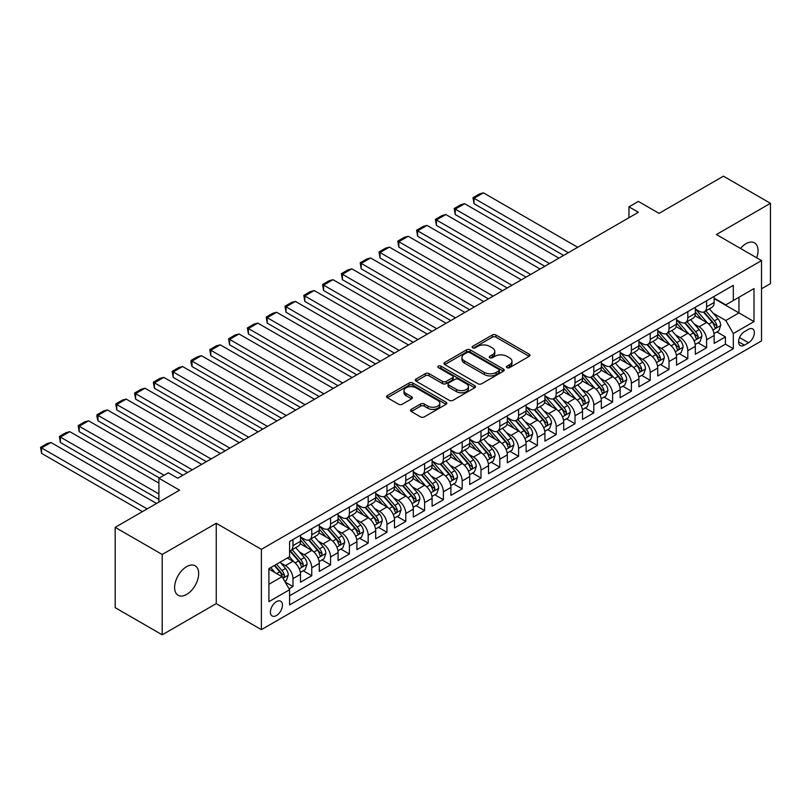 <?xml version="1.0" encoding="UTF-8"?>
<svg xmlns="http://www.w3.org/2000/svg" width="811" height="811" viewBox="0 0 811 811"><rect width="100%" height="100%" fill="white"/><g stroke="black" fill="none" stroke-linecap="round" stroke-linejoin="round"><path stroke-width="1.22" d="M506.987 367.647A1.825 1.054 0 0 0 509.572 367.647L529.188 356.323A2.605 1.51 0 0 0 529.948 355.259A2.605 1.51 0 0 0 529.188 354.194L495.967 335.014A2.605 1.51 0 0 0 492.277 335.014L472.661 346.338A1.825 1.054 0 0 0 472.124 347.078A1.825 1.054 0 0 0 472.661 347.828A1.825 1.054 0 0 0 475.246 347.828L477.78 346.358A8.353 4.825 0 0 1 489.601 346.358L492.368 347.96A8.353 4.825 0 0 1 494.811 351.366A8.353 4.825 0 0 1 492.368 354.782L489.824 356.242A1.825 1.054 0 0 0 489.297 356.992A1.825 1.054 0 0 0 489.824 357.732A1.825 1.054 0 0 0 492.409 357.732L494.953 356.272A8.353 4.825 0 0 1 506.763 356.272L509.531 357.874A8.353 4.825 0 0 1 511.974 361.28A8.353 4.825 0 0 1 509.531 364.686L506.987 366.156A1.825 1.054 0 0 0 506.459 366.896A1.825 1.054 0 0 0 506.987 367.647L506.987 366.156M186.642 594.433A17.021 9.823 120 0 0 197.762 579.439A17.021 9.823 120 0 0 195.147 565.804A17.021 9.823 120 0 0 186.642 566.646A17.021 9.823 120 0 0 175.521 581.639A17.021 9.823 120 0 0 178.136 595.284A17.021 9.823 120 0 0 186.642 594.433M756.704 257.797A17.021 9.823 120 0 0 754.514 242.854A17.021 9.823 120 0 0 746.008 243.706A17.021 9.823 120 0 0 740.484 248.44M276.419 615.549A8.505 4.917 120 0 0 281.985 608.057A8.505 4.917 120 0 0 280.677 601.235A8.505 4.917 120 0 0 276.419 601.661A8.505 4.917 120 0 0 270.864 609.152A8.505 4.917 120 0 0 272.172 615.975A8.505 4.917 120 0 0 276.419 615.549M411.248 409.383A2.605 1.51 0 0 0 410.488 410.457A2.605 1.51 0 0 0 411.248 411.522L420.574 416.905A2.605 1.51 0 0 0 424.265 416.905L446.04 404.324A2.605 1.51 0 0 0 446.81 403.26A2.605 1.51 0 0 0 446.04 402.195L412.819 383.015A2.605 1.51 0 0 0 409.129 383.015L387.354 395.586A2.605 1.51 0 0 0 386.583 396.65A2.605 1.51 0 0 0 387.354 397.725L398.606 404.223A2.605 1.51 0 0 0 402.297 404.223L411.623 398.84A2.605 1.51 0 0 0 412.383 397.775A2.605 1.51 0 0 0 411.623 396.711L406.037 393.487A6.985 4.035 0 0 1 403.99 390.638A6.985 4.035 0 0 1 408.308 386.908A6.985 4.035 0 0 1 415.911 387.78L437.778 400.411A6.985 4.035 0 0 1 439.826 403.26A6.985 4.035 0 0 1 435.517 406.98A6.985 4.035 0 0 1 427.904 406.108L424.265 404.01A2.605 1.51 0 0 0 420.574 404.01L411.248 409.383L411.248 411.522M761.519 288.807L770.45 283.647L770.45 203.318L723.442 176.18L659.049 213.364L638.369 201.422L628.961 206.846L638.369 212.279L177.71 478.226L168.313 472.803L158.905 478.226L158.905 502.11M162.2 554.491L162.2 634.82L216.253 603.607L216.253 523.277L162.2 554.491L115.192 527.353L179.596 490.168L158.905 478.226M216.253 523.277L261.385 549.331L761.519 260.584L761.519 340.914L261.385 629.66L261.385 549.331M770.45 203.318L716.397 234.531L761.519 260.584M477.973 383.765A2.605 1.51 0 0 0 481.663 383.765L503.438 371.185A2.605 1.51 0 0 0 504.199 370.12A2.605 1.51 0 0 0 503.438 369.056L470.218 349.876A2.605 1.51 0 0 0 466.528 349.876L444.752 362.456A2.605 1.51 0 0 0 443.982 363.521A2.605 1.51 0 0 0 444.752 364.585L477.973 383.765M439.116 368.042A1.825 1.054 0 0 1 440.961 368.295L440.961 366.126L474.739 385.63A2.605 1.51 0 0 1 475.499 386.695A2.605 1.51 0 0 1 474.739 387.759L452.964 400.33A2.605 1.51 0 0 1 449.274 400.33L416.053 381.15L416.053 379.021A2.605 1.51 0 0 0 415.283 380.085A2.605 1.51 0 0 0 416.053 381.15M416.053 379.021L425.37 373.638A2.605 1.51 0 0 1 429.06 373.638L442.532 381.413A2.605 1.51 0 0 0 446.222 381.413L452.406 377.845A2.605 1.51 0 0 0 453.177 376.78A2.605 1.51 0 0 0 452.406 375.716L438.386 367.616A1.825 1.054 0 0 1 437.849 366.876A1.825 1.054 0 0 1 438.974 365.903A1.825 1.054 0 0 1 440.961 366.126M162.2 634.82L115.192 607.682L115.192 527.353M289.071 588.816L292.974 586.566L285.168 582.065M280.728 562.895L285.452 565.612A10.634 6.143 60 0 1 292.974 578.638L300.486 574.3L300.486 582.227L311.769 575.709L303.213 570.772M299.533 552.038L304.247 554.765A10.634 6.143 60 0 1 311.769 567.791L319.291 563.442L319.291 571.37L330.574 564.861L322.018 559.914M318.328 541.18L323.052 543.907A10.634 6.143 60 0 1 330.574 556.934L338.096 552.585L338.096 560.513L349.379 554.004L340.823 549.057M337.133 530.323L341.857 533.05A10.634 6.143 60 0 1 349.379 546.077L356.901 541.738L356.901 549.655L368.174 543.147L359.618 538.21M355.938 519.466L360.662 522.193A10.634 6.143 60 0 1 368.174 535.219L375.696 530.881L375.696 538.808L386.979 532.29L378.423 527.353M374.743 508.619L379.457 511.335A10.634 6.143 60 0 1 386.979 524.362L394.501 520.023L394.501 527.951L405.784 521.432L397.228 516.495M393.538 497.761L398.262 500.488A10.634 6.143 60 0 1 405.784 513.515L413.306 509.166L413.306 517.094L424.589 510.575L416.033 505.638M412.343 486.904L417.067 489.631A10.634 6.143 60 0 1 424.589 502.658L432.101 498.309L432.101 506.236L443.384 499.728L434.828 494.781M431.148 476.047L435.862 478.774A10.634 6.143 60 0 1 443.384 491.801L450.906 487.462L450.906 495.379L462.189 488.871L453.633 483.934M449.943 465.19L454.667 467.917A10.634 6.143 60 0 1 462.189 480.943L469.711 476.604L469.711 484.532L480.994 478.014L472.438 473.077M468.748 454.342L473.472 457.059A10.634 6.143 60 0 1 480.994 470.086L488.516 465.747L488.516 473.675L499.789 467.156L491.233 462.219M487.553 443.485L492.277 446.212A10.634 6.143 60 0 1 499.789 459.239L507.311 454.89L507.311 462.817L518.594 456.299L510.038 451.362M506.358 432.628L511.072 435.355A10.634 6.143 60 0 1 518.594 448.382L526.116 444.033L526.116 451.96L537.399 445.452L528.843 440.505M525.153 421.771L529.877 424.498A10.634 6.143 60 0 1 537.399 437.524L544.921 433.186L544.921 441.103L556.204 434.595L547.648 429.658M543.958 410.913L548.682 413.64A10.634 6.143 60 0 1 556.204 426.667L563.716 422.328L563.716 430.246L574.999 423.737L566.443 418.8M562.763 400.056L567.477 402.783A10.634 6.143 60 0 1 574.999 415.81L582.521 411.471L582.521 419.399L593.804 412.88L585.248 407.943M581.558 389.209L586.282 391.926A10.634 6.143 60 0 1 593.804 404.953L601.326 400.614L601.326 408.541L612.609 402.023L604.053 397.086M600.363 378.352L605.087 381.079A10.634 6.143 60 0 1 612.609 394.105L620.131 389.756L620.131 397.684L631.404 391.176L622.848 386.229M619.168 367.495L623.892 370.221A10.634 6.143 60 0 1 631.404 383.248L638.926 378.909L638.926 386.827L650.209 380.318L641.653 375.381M637.973 356.637L642.687 359.364A10.634 6.143 60 0 1 650.209 372.391L657.731 368.052L657.731 375.969L669.014 369.461L660.458 364.524M656.768 345.78L661.492 348.507A10.634 6.143 60 0 1 669.014 361.534L676.536 357.195L676.536 365.122L687.819 358.604L679.263 353.667M675.573 334.933L680.297 337.65A10.634 6.143 60 0 1 687.819 350.676L695.331 346.338L695.331 354.265L706.614 347.747L706.614 339.829A10.634 6.143 -120 0 0 699.092 326.803L694.378 324.076M698.058 342.81L706.614 347.747M300.486 574.3A10.634 6.143 -120 0 0 292.974 561.273L287.327 558.019M319.291 563.442A10.634 6.143 -120 0 0 311.769 550.416L300.141 543.705M338.096 552.585A10.634 6.143 -120 0 0 330.574 539.568L318.946 532.847M356.901 541.738A10.634 6.143 -120 0 0 349.379 528.711L337.751 521.99M375.696 530.881A10.634 6.143 -120 0 0 368.174 517.854L356.546 511.143M394.501 520.023A10.634 6.143 -120 0 0 386.979 506.997L375.351 500.286M413.306 509.166A10.634 6.143 -120 0 0 405.784 496.139L394.156 489.428M432.101 498.309A10.634 6.143 -120 0 0 424.589 485.282L412.961 478.571M450.906 487.462A10.634 6.143 -120 0 0 443.384 474.435L431.756 467.714M469.711 476.604A10.634 6.143 -120 0 0 462.189 463.578L450.561 456.867M488.516 465.747A10.634 6.143 -120 0 0 480.994 452.72L469.366 446.009M507.311 454.89A10.634 6.143 -120 0 0 499.789 441.863L488.161 435.152M526.116 444.033A10.634 6.143 -120 0 0 518.594 431.006L506.966 424.295M544.921 433.186A10.634 6.143 -120 0 0 537.399 420.159L525.771 413.438M563.716 422.328A10.634 6.143 -120 0 0 556.204 409.302L544.576 402.591M582.521 411.471A10.634 6.143 -120 0 0 574.999 398.444L563.371 391.733M601.326 400.614A10.634 6.143 -120 0 0 593.804 387.587L582.176 380.876M620.131 389.756A10.634 6.143 -120 0 0 612.609 376.73L600.981 370.019M638.926 378.909A10.634 6.143 -120 0 0 631.404 365.883L619.776 359.161M657.731 368.052A10.634 6.143 -120 0 0 650.209 355.025L638.581 348.314M676.536 357.195A10.634 6.143 -120 0 0 669.014 344.168L657.386 337.457M695.331 346.338A10.634 6.143 -120 0 0 687.819 333.311L676.192 326.6M748.543 329.296L744.407 331.689A8.242 4.754 120 0 0 739.024 338.947A8.242 4.754 120 0 0 740.291 345.557A8.242 4.754 120 0 0 744.407 345.141L748.543 342.759A8.242 4.754 120 0 0 753.926 335.49A8.242 4.754 120 0 0 752.669 328.891A8.242 4.754 120 0 0 748.543 329.296M268.907 584.285L282.066 576.692L289.588 589.719L289.588 604.915L733.316 348.73L733.316 333.534L725.794 320.507L713.173 313.218M289.588 589.719L268.907 601.661L268.907 568.653L289.588 556.711L289.588 541.515L733.316 285.33L733.316 300.526L753.997 288.584L753.997 321.592L733.316 333.534M300.486 536.953L304.247 539.133A10.634 6.143 60 0 0 309.569 539.66L317.091 535.311A10.634 6.143 -120 0 0 319.291 530.445L319.291 524.362M319.291 526.106L323.052 528.275A10.634 6.143 60 0 0 328.374 528.802L335.896 524.453A10.634 6.143 -120 0 0 338.096 519.587L338.096 513.515M338.096 515.249L341.857 517.418A10.634 6.143 60 0 0 347.169 517.945L354.691 513.606A10.634 6.143 -120 0 0 356.901 508.73L356.901 502.658M356.901 504.391L360.662 506.561A10.634 6.143 60 0 0 365.974 507.088L373.496 502.749A10.634 6.143 -120 0 0 375.696 497.883L375.696 491.801M375.696 493.534L379.457 495.703A10.634 6.143 60 0 0 384.779 496.231L392.301 491.892A10.634 6.143 -120 0 0 394.501 487.026L394.501 480.943M394.501 482.677L398.262 484.856A10.634 6.143 60 0 0 403.584 485.383L411.096 481.035A10.634 6.143 -120 0 0 413.306 476.169L413.306 470.086M413.306 471.83L417.067 473.999A10.634 6.143 60 0 0 422.379 474.526L429.901 470.177A10.634 6.143 -120 0 0 432.101 465.311L432.101 459.229M432.101 460.972L435.862 463.142A10.634 6.143 60 0 0 441.184 463.669L448.706 459.33A10.634 6.143 -120 0 0 450.906 454.454L450.906 448.382M450.906 450.115L454.667 452.285A10.634 6.143 60 0 0 459.989 452.812L467.511 448.473A10.634 6.143 -120 0 0 469.711 443.607L469.711 437.524M469.711 439.258L473.472 441.427A10.634 6.143 60 0 0 478.784 441.954L486.306 437.616A10.634 6.143 -120 0 0 488.516 432.75L488.516 426.667M488.516 428.401L492.277 430.58A10.634 6.143 60 0 0 497.589 431.107L505.111 426.758A10.634 6.143 -120 0 0 507.311 421.892L507.311 415.81M507.311 417.553L511.072 419.723A10.634 6.143 60 0 0 516.394 420.25L523.916 415.901A10.634 6.143 -120 0 0 526.116 411.035L526.116 404.953M526.116 406.696L529.877 408.866A10.634 6.143 60 0 0 535.199 409.393L542.711 405.054A10.634 6.143 -120 0 0 544.921 400.178L544.921 394.105M544.921 395.839L548.682 398.008A10.634 6.143 60 0 0 553.994 398.536L561.516 394.197A10.634 6.143 -120 0 0 563.716 389.321L563.716 383.248M563.716 384.982L567.477 387.151A10.634 6.143 60 0 0 572.799 387.678L580.321 383.339A10.634 6.143 -120 0 0 582.521 378.473L582.521 372.391M582.521 374.124L586.282 376.304A10.634 6.143 60 0 0 591.604 376.821L599.126 372.482A10.634 6.143 -120 0 0 601.326 367.616L601.326 361.534M601.326 363.277L605.087 365.447A10.634 6.143 60 0 0 610.399 365.974L617.921 361.625A10.634 6.143 -120 0 0 620.131 356.759L620.131 350.676M620.131 352.42L623.892 354.589A10.634 6.143 60 0 0 629.204 355.117L636.726 350.778A10.634 6.143 -120 0 0 638.926 345.902L638.926 339.829M638.926 341.563L642.687 343.732A10.634 6.143 60 0 0 648.009 344.259L655.531 339.921A10.634 6.143 -120 0 0 657.731 335.044L657.731 328.972M657.731 330.706L661.492 332.875A10.634 6.143 60 0 0 666.814 333.402L674.326 329.063A10.634 6.143 -120 0 0 676.536 324.197L676.536 318.115M676.536 319.848L680.297 322.018A10.634 6.143 60 0 0 685.609 322.545L693.131 318.206A10.634 6.143 -120 0 0 695.331 313.34L695.331 307.257M289.588 595.791L725.419 344.168L725.419 336.9L714.136 343.408L714.136 335.48A10.634 6.143 -120 0 0 706.614 322.454L694.986 315.743M695.331 308.991L699.092 311.171A10.634 6.143 -120 0 0 704.414 311.698A10.634 6.143 -120 0 0 706.614 306.822L706.614 300.749M704.414 311.698L711.936 307.349A10.634 6.143 -120 0 0 714.136 302.483L714.136 296.4M292.974 539.558L292.974 545.641A10.634 6.143 60 0 1 290.764 550.507A10.634 6.143 60 0 1 289.588 550.943M290.764 550.507L298.286 546.168A10.634 6.143 -120 0 0 300.486 541.302L300.486 535.219M311.769 528.711L311.769 534.784A10.634 6.143 60 0 1 309.569 539.66M330.574 517.854L330.574 523.936A10.634 6.143 60 0 1 328.374 528.802M349.379 506.997L349.379 513.079A10.634 6.143 60 0 1 347.169 517.945M368.174 496.139L368.174 502.222A10.634 6.143 60 0 1 365.974 507.088M386.979 485.282L386.979 491.365A10.634 6.143 60 0 1 384.779 496.231M405.784 474.435L405.784 480.507A10.634 6.143 60 0 1 403.584 485.383M424.589 463.578L424.589 469.65A10.634 6.143 60 0 1 422.379 474.526M443.384 452.72L443.384 458.803A10.634 6.143 60 0 1 441.184 463.669M462.189 441.863L462.189 447.946A10.634 6.143 60 0 1 459.989 452.812M480.994 431.006L480.994 437.088A10.634 6.143 60 0 1 478.784 441.954M499.789 420.159L499.789 426.231A10.634 6.143 60 0 1 497.589 431.107M518.594 409.302L518.594 415.374A10.634 6.143 60 0 1 516.394 420.25M537.399 398.444L537.399 404.527A10.634 6.143 60 0 1 535.199 409.393M556.204 387.587L556.204 393.67A10.634 6.143 60 0 1 553.994 398.536M574.999 376.73L574.999 382.812A10.634 6.143 60 0 1 572.799 387.678M593.804 365.883L593.804 371.955A10.634 6.143 60 0 1 591.604 376.821M612.609 355.025L612.609 361.098A10.634 6.143 60 0 1 610.399 365.974M631.404 344.168L631.404 350.251A10.634 6.143 60 0 1 629.204 355.117M650.209 333.311L650.209 339.393A10.634 6.143 60 0 1 648.009 344.259M669.014 322.454L669.014 328.536A10.634 6.143 60 0 1 666.814 333.402M687.819 311.596L687.819 317.679A10.634 6.143 60 0 1 685.609 322.545M687.819 350.676L687.819 358.604M669.014 361.534L669.014 369.461M650.209 372.391L650.209 380.318M631.404 383.248L631.404 391.176M612.609 394.105L612.609 402.023M593.804 404.953L593.804 412.88M574.999 415.81L574.999 423.737M556.204 426.667L556.204 434.595M537.399 437.524L537.399 445.452M518.594 448.382L518.594 456.299M499.789 459.239L499.789 467.156M480.994 470.086L480.994 478.014M462.189 480.943L462.189 488.871M443.384 491.801L443.384 499.728M424.589 502.658L424.589 510.575M405.784 513.515L405.784 521.432M386.979 524.362L386.979 532.29M368.174 535.219L368.174 543.147M349.379 546.077L349.379 554.004M330.574 556.934L330.574 564.861M311.769 567.791L311.769 575.709M292.974 578.638L292.974 586.566M282.066 576.692L268.907 569.089M725.794 320.507L738.953 312.904L738.953 297.272L753.997 288.584M714.136 298.58L753.997 321.592M714.136 298.144L725.794 304.875L733.316 300.526M216.253 603.607L261.385 629.66M628.961 206.846L628.961 217.703M716.863 331.952L725.419 336.9M725.419 344.168L733.316 348.73M507.716 367.9L509.531 366.856A8.353 4.825 0 0 0 511.974 363.45L511.974 361.28M494.811 351.366L494.811 353.545A8.353 4.825 0 0 1 492.368 356.952L490.554 357.996M529.147 356.343L495.967 337.183A2.605 1.51 0 0 0 492.277 337.183L473.391 348.081M503.438 369.056L503.438 371.185L470.218 352.045A2.605 1.51 0 0 0 466.528 352.045L444.783 364.605M498.826 370.87A1.825 1.054 0 0 0 499.363 370.12A1.825 1.054 0 0 0 498.826 369.38L469.66 352.542A1.825 1.054 0 0 0 467.085 352.542L464.409 354.083A8.353 4.825 0 0 0 461.956 357.499A8.353 4.825 0 0 0 464.409 360.905L484.339 372.411A8.353 4.825 0 0 0 496.15 372.411L498.826 370.87L498.826 373.04A1.825 1.054 0 0 0 499.363 372.29L499.363 370.12M461.956 357.499L461.956 359.668A8.353 4.825 0 0 0 464.409 363.075L464.409 360.905M498.826 373.04L496.15 374.581A8.353 4.825 0 0 1 484.339 374.581L464.409 363.075M416.084 381.17L425.37 375.807L425.37 373.638M453.177 376.78L453.177 378.95A2.605 1.51 0 0 1 452.406 380.014L446.222 383.593A2.605 1.51 0 0 1 442.532 383.593L429.06 375.807A2.605 1.51 0 0 0 425.37 375.807M440.961 368.295L474.709 387.78M456.512 389.493A6.985 4.035 0 0 0 464.125 390.365A6.985 4.035 0 0 0 468.434 386.634A6.985 4.035 0 0 0 466.386 383.785L458.681 379.335A2.605 1.51 0 0 0 454.991 379.335L448.807 382.914A2.605 1.51 0 0 0 448.047 383.978A2.605 1.51 0 0 0 448.807 385.043L456.512 389.493L456.512 391.662A6.985 4.035 0 0 0 464.125 392.534A6.985 4.035 0 0 0 468.434 388.814L468.434 386.634M448.047 383.978L448.047 386.148A2.605 1.51 0 0 0 448.807 387.212L448.807 385.043M456.512 391.662L448.807 387.212M439.826 403.26L439.826 405.429A6.985 4.035 0 0 1 435.517 409.16A6.985 4.035 0 0 1 427.904 408.278L424.265 406.179A2.605 1.51 0 0 0 420.574 406.179L411.289 411.542M403.99 390.638L403.99 392.808A6.985 4.035 0 0 0 406.037 395.656L406.037 393.487M411.582 398.86L406.037 395.656M446.009 404.344L412.819 385.184A2.605 1.51 0 0 0 409.129 385.184L387.384 397.745M713.984 333.625L718.84 330.817L720.715 325.383A7.046 4.065 -120 0 0 717.978 318.774L709.382 308.829M568.329 252.708L474.029 198.269L483.437 192.846L577.726 247.284M707.658 323.143L697.47 311.353A20.346 11.739 -120 0 0 695.331 309.113M474.029 203.703L472.995 197.671L474.029 198.269L474.029 203.703L563.625 255.424M702.073 319.838L696.375 313.239A16.889 9.752 -120 0 0 695.331 312.103M703.451 312.073L712.149 322.139A7.046 4.065 60 0 1 714.653 326.995C715.718 328.404 716.468 327.968 716.914 325.687A7.046 4.065 -120 0 0 714.4 320.832L705.813 310.887M703.968 311.911L713.305 322.717A3.589 2.068 60 0 1 714.207 324.126L716.914 325.687M714.653 326.995L715.17 327.826M472.995 197.671L479.585 193.88L483.437 192.846M695.179 344.472L700.035 341.674L701.91 336.241A7.046 4.065 -120 0 0 699.173 329.631L690.577 319.676M549.523 263.565L455.235 209.126L464.632 203.703L558.921 258.141M688.863 334L678.675 322.2A20.346 11.739 -120 0 0 676.536 319.97M455.235 214.55L454.201 208.528L455.235 209.126L455.235 214.55L544.82 266.282M683.267 330.685L677.57 324.096A16.889 9.752 -120 0 0 676.536 322.96M684.656 322.93L693.344 332.997A7.046 4.065 60 0 1 695.858 337.842C696.913 339.262 697.663 338.826 698.109 336.545A7.046 4.065 -120 0 0 695.595 331.689L687.008 321.744M685.163 322.768L694.5 333.574A3.589 2.068 60 0 1 695.402 334.984L698.109 336.545M695.858 337.842L696.365 338.684M454.201 208.528L460.78 204.727L464.632 203.703M676.374 355.33L681.23 352.521L683.115 347.098A7.046 4.065 -120 0 0 680.368 340.478L671.782 330.533M530.718 274.422L436.43 219.984L445.827 214.55L540.126 268.999M670.058 344.857L659.87 333.057A20.346 11.739 -120 0 0 657.731 330.827M436.43 225.407L435.395 219.386L436.43 219.984L436.43 225.407L526.025 277.139M664.473 341.543L658.775 334.943A16.889 9.752 -120 0 0 657.731 333.818M665.851 333.787L674.539 343.844A7.046 4.065 60 0 1 677.053 348.7C678.108 350.119 678.868 349.683 679.314 347.402A7.046 4.065 -120 0 0 676.8 342.546L668.203 332.601M666.358 333.625L675.695 344.432A3.589 2.068 60 0 1 676.607 345.841L679.314 347.402M677.053 348.7L677.57 349.541M435.395 219.386L441.975 215.584L445.827 214.55M657.569 366.187L662.435 363.379L664.31 357.955A7.046 4.065 -120 0 0 661.563 351.335L652.977 341.39M511.923 285.279L417.624 230.841L427.032 225.407L521.321 279.846M651.253 355.715L641.065 343.915A20.346 11.739 -120 0 0 638.926 341.674M417.624 236.265L416.59 230.243L417.624 230.841L417.624 236.265L507.22 287.986M645.668 352.4L639.97 345.8A16.889 9.752 -120 0 0 638.926 344.665M647.046 344.645L655.734 354.701A7.046 4.065 60 0 1 658.248 359.557C659.313 360.976 660.063 360.54 660.509 358.249A7.046 4.065 -120 0 0 657.995 353.403L649.408 343.459M647.563 344.482L656.9 355.289A3.589 2.068 60 0 1 657.802 356.688L660.509 358.249M658.248 359.557L658.765 360.388M416.59 230.243L423.17 226.441L427.032 225.407M638.774 377.044L643.63 374.236L645.505 368.812A7.046 4.065 -120 0 0 642.768 362.193L634.172 352.248M493.118 296.137L398.83 241.698L408.227 236.265L502.516 290.703M632.448 366.562L622.26 354.772A20.346 11.739 -120 0 0 620.131 352.532M398.83 247.122L397.795 241.1L398.83 241.698L398.83 247.122L488.415 298.843M626.862 363.257L621.165 356.658A16.889 9.752 -120 0 0 620.131 355.522M628.251 355.502L636.939 365.558A7.046 4.065 60 0 1 639.453 370.414C640.508 371.833 641.258 371.397 641.704 369.106A7.046 4.065 -120 0 0 639.19 364.251L630.603 354.306M628.758 355.33L638.095 366.146A3.589 2.068 60 0 1 638.997 367.545L641.704 369.106M639.453 370.414L639.96 371.245M397.795 241.1L404.375 237.299L408.227 236.265M619.969 387.901L624.825 385.093L626.71 379.66A7.046 4.065 -120 0 0 623.963 373.05L615.377 363.105M474.313 306.984L380.024 252.545L389.422 247.122L483.721 301.56M613.653 377.419L603.465 365.629A20.346 11.739 -120 0 0 601.326 363.389M380.024 257.979L378.99 251.947L380.024 252.545L380.024 257.979L469.61 309.701M608.068 374.114L602.36 367.515A16.889 9.752 -120 0 0 601.326 366.379M609.446 366.349L618.134 376.416A7.046 4.065 60 0 1 620.648 381.271C621.702 382.68 622.453 382.255 622.899 379.964A7.046 4.065 -120 0 0 620.395 375.108L611.798 365.163M609.953 366.187L619.29 376.993A3.589 2.068 60 0 1 620.202 378.402L622.899 379.964M620.648 381.271L621.155 382.103M378.99 251.947L385.57 248.156L389.422 247.122M601.164 398.748L606.03 395.95L607.905 390.517A7.046 4.065 -120 0 0 605.158 383.907L596.572 373.952M455.508 317.841L361.219 263.403L370.627 257.979L464.916 312.417M594.848 388.276L584.66 376.476A20.346 11.739 -120 0 0 582.521 374.246M361.219 268.836L360.185 262.805L361.219 263.403L361.219 268.836L450.815 320.558M589.262 384.961L583.565 378.372A16.889 9.752 -120 0 0 582.521 377.237M590.641 377.206L599.329 387.273A7.046 4.065 60 0 1 601.843 392.118C602.908 393.538 603.658 393.102 604.104 390.821A7.046 4.065 -120 0 0 601.59 385.965L592.993 376.02M591.158 377.044L600.495 387.851A3.589 2.068 60 0 1 601.397 389.26L604.104 390.821M601.843 392.118L602.36 392.96M360.185 262.805L366.765 259.003L370.627 257.979M582.369 409.606L587.225 406.808L589.1 401.374A7.046 4.065 -120 0 0 586.363 394.754L577.767 384.809M436.713 328.698L342.414 274.26L351.822 268.836L446.111 323.275M576.043 399.134L565.855 387.334A20.346 11.739 -120 0 0 563.716 385.103M342.414 279.683L341.38 273.662L342.414 274.26L342.414 279.683L432.01 331.415M570.457 395.819L564.76 389.219A16.889 9.752 -120 0 0 563.716 388.094M571.836 388.063L580.534 398.12A7.046 4.065 60 0 1 583.038 402.976C584.102 404.395 584.853 403.959 585.299 401.678A7.046 4.065 -120 0 0 582.785 396.822L574.198 386.877M572.353 387.901L581.69 398.708A3.589 2.068 60 0 1 582.592 400.117L585.299 401.678M583.038 402.976L583.555 403.817M341.38 273.662L347.97 269.86L351.822 268.836M563.564 420.463L568.42 417.655L570.295 412.231A7.046 4.065 -120 0 0 567.558 405.612L558.961 395.667M417.908 339.556L323.619 285.117L333.017 279.683L427.306 334.122M557.248 409.991L547.06 398.191A20.346 11.739 -120 0 0 544.921 395.95M323.619 290.541L322.585 284.519L323.619 285.117L323.619 290.541L413.204 342.272M551.652 406.676L545.955 400.076A16.889 9.752 -120 0 0 544.921 398.941M553.041 398.921L561.729 408.977A7.046 4.065 60 0 1 564.243 413.833C565.297 415.252 566.048 414.816 566.494 412.535A7.046 4.065 -120 0 0 563.98 407.68L555.393 397.735M553.548 398.759L562.885 409.565A3.589 2.068 60 0 1 563.787 410.964L566.494 412.535M564.243 413.833L564.75 414.664M322.585 284.519L329.165 280.718L333.017 279.683M544.759 431.32L549.615 428.512L551.5 423.089A7.046 4.065 -120 0 0 548.753 416.469L540.167 406.524M399.103 350.413L304.814 295.974L314.212 290.541L408.511 344.979M538.443 420.838L528.255 409.048A20.346 11.739 -120 0 0 526.116 406.808M304.814 301.398L303.78 295.376L304.814 295.974L304.814 301.398L394.41 353.12M532.857 417.533L527.16 410.934A16.889 9.752 -120 0 0 526.116 409.798M534.236 409.778L542.924 419.834A7.046 4.065 60 0 1 545.438 424.69C546.492 426.11 547.253 425.674 547.699 423.383A7.046 4.065 -120 0 0 545.185 418.527L536.588 408.582M534.743 409.606L544.08 420.422A3.589 2.068 60 0 1 544.992 421.821L547.699 423.383M545.438 424.69L545.955 425.522M303.78 295.376L310.36 291.575L314.212 290.541M525.954 442.177L530.82 439.369L532.695 433.936A7.046 4.065 -120 0 0 529.948 427.326L521.361 417.381M380.308 361.26L286.009 306.822L295.417 301.398L389.706 355.836M519.638 431.695L509.45 419.905A20.346 11.739 -120 0 0 507.311 417.665M286.009 312.255L284.975 306.223L286.009 306.822L286.009 312.255L375.605 363.977M514.052 428.39L508.355 421.791A16.889 9.752 -120 0 0 507.311 420.656M515.431 420.625L524.119 430.692A7.046 4.065 60 0 1 526.633 435.548C527.697 436.957 528.448 436.531 528.894 434.24A7.046 4.065 -120 0 0 526.38 429.384L517.793 419.439M515.948 420.463L525.285 431.28A3.589 2.068 60 0 1 526.187 432.679L528.894 434.24M526.633 435.548L527.15 436.379M284.975 306.223L291.555 302.432L295.417 301.398M507.159 453.025L512.015 450.227L513.89 444.793A7.046 4.065 -120 0 0 511.153 438.183L502.556 428.238M361.503 372.117L267.214 317.679L276.612 312.255L370.901 366.694M500.833 442.553L490.645 430.753A20.346 11.739 -120 0 0 488.516 428.522M267.214 323.113L266.18 317.081L267.214 317.679L267.214 323.113L356.799 374.834M495.247 439.248L489.55 432.648A16.889 9.752 -120 0 0 488.516 431.513M496.636 431.482L505.324 441.549A7.046 4.065 60 0 1 507.838 446.395C508.892 447.814 509.643 447.378 510.089 445.097A7.046 4.065 -120 0 0 507.574 440.241L498.988 430.296M497.143 431.32L506.48 442.127A3.589 2.068 60 0 1 507.382 443.536L510.089 445.097M507.838 446.395L508.345 447.236M266.18 317.081L272.76 313.289L276.612 312.255M488.354 463.882L493.21 461.084L495.095 455.65A7.046 4.065 -120 0 0 492.348 449.03L483.761 439.086M342.698 382.974L248.409 328.536L257.807 323.113L352.106 377.551M482.038 453.41L471.85 441.61A20.346 11.739 -120 0 0 469.711 439.38M248.409 333.96L247.375 327.938L248.409 328.536L248.409 333.96L337.994 385.691M476.452 450.095L470.745 443.505A16.889 9.752 -120 0 0 469.711 442.37M477.831 442.34L486.519 452.396A7.046 4.065 60 0 1 489.033 457.252C490.087 458.671 490.837 458.235 491.284 455.954A7.046 4.065 -120 0 0 488.78 451.098L480.183 441.154M478.338 442.177L487.675 452.984A3.589 2.068 60 0 1 488.587 454.393L491.284 455.954M489.033 457.252L489.54 458.093M247.375 327.938L253.955 324.136L257.807 323.113M469.549 474.739L474.415 471.931L476.29 466.507A7.046 4.065 -120 0 0 473.543 459.888L464.956 449.943M323.893 393.832L229.604 339.393L239.012 333.96L333.301 388.398M463.233 464.267L453.045 452.467A20.346 11.739 -120 0 0 450.906 450.227M229.604 344.817L228.57 338.795L229.604 339.393L229.604 344.817L319.199 396.549M457.647 460.952L451.95 454.353A16.889 9.752 -120 0 0 450.906 453.217M459.026 453.197L467.714 463.253A7.046 4.065 60 0 1 470.228 468.109C471.292 469.528 472.043 469.093 472.489 466.812A7.046 4.065 -120 0 0 469.974 461.956L461.378 452.011M459.543 453.035L468.88 463.841A3.589 2.068 60 0 1 469.782 465.24L472.489 466.812M470.228 468.109L470.745 468.94M228.57 338.795L235.149 334.994L239.012 333.96M450.754 485.596L455.61 482.788L457.485 477.365A7.046 4.065 -120 0 0 454.748 470.745L446.151 460.8M305.098 404.689L210.799 350.251L220.207 344.817L314.496 399.255M444.428 475.114L434.24 463.324A20.346 11.739 -120 0 0 432.101 461.084M210.799 355.674L209.765 349.653L210.799 350.251L210.799 355.674L300.394 407.396M438.842 471.809L433.145 465.21A16.889 9.752 -120 0 0 432.101 464.074M440.221 464.054L448.919 474.111A7.046 4.065 60 0 1 451.423 478.966C452.487 480.386 453.237 479.95 453.684 477.659A7.046 4.065 -120 0 0 451.169 472.813L442.583 462.858M440.738 463.882L450.075 474.699A3.589 2.068 60 0 1 450.977 476.098L453.684 477.659M451.423 478.966L451.94 479.798M209.765 349.653L216.355 345.851L220.207 344.817M431.949 496.454L436.805 493.646L438.68 488.222A7.046 4.065 -120 0 0 435.943 481.602L427.346 471.657M286.293 415.536L192.004 361.098L201.402 355.674L295.691 410.113M425.633 485.971L415.445 474.182A20.346 11.739 -120 0 0 413.306 471.941M192.004 366.531L190.97 362.679L190.97 360.51L192.004 361.098L192.004 366.531L281.589 418.253M420.037 482.667L414.34 476.067A16.889 9.752 -120 0 0 413.306 474.932M421.426 474.901L430.114 484.968A7.046 4.065 60 0 1 432.628 489.824C433.682 491.233 434.432 490.807 434.878 488.516A7.046 4.065 -120 0 0 432.364 483.66L423.778 473.715M421.933 474.739L431.27 485.556A3.589 2.068 60 0 1 432.172 486.955L434.878 488.516M432.628 489.824L433.135 490.655M190.97 360.51L197.549 356.708L201.402 355.674M413.144 507.311L418 504.503L419.885 499.069A7.046 4.065 -120 0 0 417.138 492.459L408.551 482.515M267.488 426.393L173.199 371.955L182.597 366.531L276.896 420.97M406.828 496.829L396.64 485.039A20.346 11.739 -120 0 0 394.501 482.798M173.199 377.389L172.165 371.357L173.199 371.955L173.199 377.389L262.794 429.11M401.242 493.524L395.545 486.924A16.889 9.752 -120 0 0 394.501 485.789M402.621 485.759L411.309 495.825A7.046 4.065 60 0 1 413.823 500.671C414.877 502.09 415.637 501.654 416.084 499.373A7.046 4.065 -120 0 0 413.569 494.517L404.973 484.572M403.128 485.596L412.464 496.403A3.589 2.068 60 0 1 413.377 497.812L416.084 499.373M413.823 500.671L414.34 501.512M172.165 371.357L178.744 367.565L182.597 366.531M394.339 518.158L399.205 515.36L401.08 509.926A7.046 4.065 -120 0 0 398.333 503.317L389.746 493.362M248.693 437.251L154.394 382.812L163.802 377.389L258.091 431.827M388.023 507.686L377.835 495.886A20.346 11.739 -120 0 0 375.696 493.656M154.394 388.236L153.36 382.214L154.394 382.812L154.394 388.236L243.989 439.967M382.437 504.371L376.74 497.782A16.889 9.752 -120 0 0 375.696 496.646M383.816 496.616L392.504 506.672A7.046 4.065 60 0 1 395.018 511.528C396.082 512.947 396.832 512.511 397.278 510.231A7.046 4.065 -120 0 0 394.764 505.375L386.178 495.43M384.333 496.454L393.67 507.26A3.589 2.068 60 0 1 394.572 508.669L397.278 510.231M395.018 511.528L395.535 512.37M153.36 382.214L159.939 378.413L163.802 377.389M375.544 529.015L380.4 526.207L382.275 520.784A7.046 4.065 -120 0 0 379.538 514.164L370.941 504.219M229.888 448.108L135.599 393.67L144.997 388.236L239.286 442.684M369.218 518.543L359.03 506.743A20.346 11.739 -120 0 0 356.901 504.513M135.599 399.093L134.565 393.071L135.599 393.67L135.599 399.093L225.184 450.825M363.632 515.228L357.935 508.629A16.889 9.752 -120 0 0 356.901 507.493M365.021 507.473L373.709 517.53A7.046 4.065 60 0 1 376.223 522.385C377.277 523.805 378.027 523.369 378.473 521.088A7.046 4.065 -120 0 0 375.959 516.232L367.373 506.287M365.528 507.311L374.864 518.117A3.589 2.068 60 0 1 375.767 519.527L378.473 521.088M376.223 522.385L376.73 523.227M134.565 393.071L141.144 389.27L144.997 388.236M356.739 539.873L361.594 537.064L363.48 531.641A7.046 4.065 -120 0 0 360.733 525.021L352.146 515.076M211.083 458.965L116.794 404.527L126.192 399.093L220.491 453.531M350.423 529.401L340.235 517.6A20.346 11.739 -120 0 0 338.096 515.36M116.794 409.95L115.76 403.929L116.794 404.527L116.794 409.95L206.379 461.672M344.837 526.086L339.13 519.486A16.889 9.752 -120 0 0 338.096 518.351M346.216 518.33L354.904 528.387A7.046 4.065 60 0 1 357.418 533.243C358.472 534.662 359.222 534.226 359.668 531.935A7.046 4.065 -120 0 0 357.164 527.089L348.568 517.134M346.723 518.158L356.059 528.975A3.589 2.068 60 0 1 356.972 530.374L359.668 531.935M357.418 533.243L357.925 534.074M115.76 403.929L122.339 400.127L126.192 399.093M337.934 550.73L342.8 547.922L344.675 542.498A7.046 4.065 -120 0 0 341.928 535.878L333.341 525.933M192.278 469.822L97.989 415.374L107.397 409.95L201.686 464.389M331.618 540.248L321.43 528.458A20.346 11.739 -120 0 0 319.291 526.217M97.989 420.808L96.955 416.955L96.955 414.786L97.989 415.374L97.989 420.808L187.584 472.529M326.032 536.943L320.335 530.343A16.889 9.752 -120 0 0 319.291 529.208M327.411 529.188L336.099 539.244A7.046 4.065 60 0 1 338.613 544.1C339.677 545.509 340.427 545.083 340.873 542.792A7.046 4.065 -120 0 0 338.359 537.936L329.763 527.991M327.928 529.015L337.264 539.832A3.589 2.068 60 0 1 338.167 541.231L340.873 542.792M338.613 544.1L339.13 544.931M96.955 414.786L103.534 410.984L107.397 409.95M319.139 561.587L323.995 558.779L325.87 553.345A7.046 4.065 -120 0 0 323.133 546.736L314.536 536.791M164.075 475.246L79.184 426.231L88.592 420.808L182.88 475.246M312.813 551.105L302.625 539.315A20.346 11.739 -120 0 0 300.486 537.075M79.184 431.665L78.15 425.633L79.184 426.231L79.184 431.665L159.382 477.963M307.227 547.8L301.53 541.201A16.889 9.752 -120 0 0 300.486 540.065M308.606 540.035L317.304 550.101A7.046 4.065 60 0 1 319.808 554.957C320.872 556.366 321.622 555.93 322.068 553.649A7.046 4.065 -120 0 0 319.554 548.794L310.968 538.849M309.123 539.873L318.459 550.679A3.589 2.068 60 0 1 319.362 552.088L322.068 553.649M319.808 554.957L320.325 555.788M78.15 425.633L84.739 421.842L88.592 420.808M300.334 572.434L305.189 569.636L307.065 564.203A7.046 4.065 -120 0 0 304.328 557.593L295.731 547.638M158.905 493.97L60.389 437.088L69.787 431.665L158.905 483.113M294.018 561.962L289.517 556.751M60.389 442.512L59.355 436.49L60.389 437.088L60.389 442.512L158.905 499.404M288.422 558.647L287.692 557.806M289.811 550.892L298.499 560.959A7.046 4.065 60 0 1 301.013 565.804C302.067 567.224 302.817 566.788 303.263 564.507A7.046 4.065 -120 0 0 300.749 559.651L292.163 549.706M290.318 550.73L299.654 561.536A3.589 2.068 60 0 1 300.557 562.946L303.263 564.507M301.013 565.804L301.52 566.646M59.355 436.49L65.934 432.689L69.787 431.665M284.793 581.406L286.384 580.483L288.27 575.06A7.046 4.065 -120 0 0 285.523 568.44L280.119 562.185M147.156 508.892L41.584 447.946L50.981 442.512L156.564 503.469M275.071 572.647L270.712 567.609M41.584 453.369L40.55 447.348L41.584 447.946L41.584 453.369L142.452 511.609M269.627 569.504L268.907 568.673M274.29 565.551L279.694 571.806A7.046 4.065 60 0 1 282.208 576.662C283.262 578.081 284.022 577.645 284.468 575.364A7.046 4.065 -120 0 0 281.954 570.508L276.541 564.243M274.726 565.297L280.849 572.394A3.589 2.068 60 0 1 281.762 573.803L284.468 575.364M282.208 576.662L282.725 577.503M40.55 447.348L47.129 443.546L50.981 442.512M285.452 565.612L292.974 561.273M304.247 554.765L311.769 550.416M323.052 543.907L330.574 539.568M341.857 533.05L349.379 528.711M360.662 522.193L368.174 517.854M379.457 511.335L386.979 506.997M398.262 500.488L405.784 496.139M417.067 489.631L424.589 485.282M435.862 478.774L443.384 474.435M454.667 467.917L462.189 463.578M473.472 457.059L480.994 452.72M492.277 446.212L499.789 441.863M511.072 435.355L518.594 431.006M529.877 424.498L537.399 420.159M548.682 413.64L556.204 409.302M567.477 402.783L574.999 398.444M586.282 391.926L593.804 387.587M605.087 381.079L612.609 376.73M623.892 370.221L631.404 365.883M642.687 359.364L650.209 355.025M661.492 348.507L669.014 344.168M680.297 337.65L687.819 333.311M699.092 326.803L706.614 322.454M706.614 306.822L714.136 302.483M292.974 545.641L300.486 541.302M311.769 534.784L319.291 530.445M330.574 523.936L338.096 519.587M349.379 513.079L356.901 508.73M368.174 502.222L375.696 497.883M386.979 491.365L394.501 487.026M405.784 480.507L413.306 476.169M424.589 469.65L432.101 465.311M443.384 458.803L450.906 454.454M462.189 447.946L469.711 443.607M480.994 437.088L488.516 432.75M499.789 426.231L507.311 421.892M518.594 415.374L526.116 411.035M537.399 404.527L544.921 400.178M556.204 393.67L563.716 389.321M574.999 382.812L582.521 378.473M593.804 371.955L601.326 367.616M612.609 361.098L620.131 356.759M631.404 350.251L638.926 345.902M650.209 339.393L657.731 335.044M669.014 328.536L676.536 324.197M687.819 317.679L695.331 313.34M706.614 339.829L714.136 335.48M739.531 337.548L748.543 342.759M738.578 341.776L744.407 345.141M509.531 366.856L509.531 364.686M489.824 357.732L489.824 356.242M492.368 356.952L492.368 354.782M472.661 347.828L472.661 346.338M492.277 337.183L492.277 335.014M495.967 337.183L495.967 335.014M529.188 356.323L529.188 354.194M444.752 364.585L444.752 362.456M466.528 352.045L466.528 349.876M470.218 352.045L470.218 349.876M484.339 374.581L484.339 372.411M496.15 374.581L496.15 372.411M429.06 375.807L429.06 373.638M442.532 383.593L442.532 381.413M446.222 383.593L446.222 381.413M452.406 380.014L452.406 377.845M474.739 387.759L474.739 385.63M420.574 406.179L420.574 404.01M424.265 406.179L424.265 404.01M427.904 408.278L427.904 406.108M411.623 398.84L411.623 396.711M387.354 397.725L387.354 395.586M409.129 385.184L409.129 383.015M412.819 385.184L412.819 383.015M446.04 404.324L446.04 402.195M712.91 330.006L720.675 325.525M697.47 311.353L698.443 310.785M714.4 320.832L717.978 318.774M708.784 324.076L712.149 322.139M694.104 340.863L701.87 336.383M678.675 322.2L679.638 321.643M695.595 331.689L699.173 329.631M689.979 334.933L693.344 332.997M675.299 351.721L683.065 347.23M659.87 333.057L660.833 332.5M676.8 342.546L680.368 340.478M671.184 345.79L674.539 343.844M656.494 362.578L664.27 358.087M641.065 343.915L642.038 343.357M657.995 353.403L661.563 351.335M652.379 356.647L655.734 354.701M637.699 373.425L645.465 368.944M622.26 354.772L623.233 354.214M639.19 364.251L642.768 362.193M633.573 367.495L636.939 365.558M618.894 384.282L626.66 379.801M603.465 365.629L604.428 365.062M620.395 375.108L623.963 373.05M614.768 378.352L618.134 376.416M600.089 395.139L607.855 390.659M584.66 376.476L585.633 375.919M601.59 385.965L605.158 383.907M595.973 389.209L599.329 387.273M581.294 405.997L589.06 401.506M565.855 387.334L566.828 386.776M582.785 396.822L586.363 394.754M577.168 400.066L580.534 398.12M562.489 416.854L570.255 412.363M547.06 398.191L548.023 397.633M563.98 407.68L567.558 405.612M558.363 410.924L561.729 408.977M543.684 427.701L551.45 423.22M528.255 409.048L529.218 408.491M545.185 418.527L548.753 416.469M539.568 421.771L542.924 419.834M524.879 438.558L532.655 434.078M509.45 419.905L510.423 419.348M526.38 429.384L529.948 427.326M520.763 432.628L524.119 430.692M506.084 449.416L513.85 444.935M490.645 430.753L491.618 430.195M507.574 440.241L511.153 438.183M501.958 443.485L505.324 441.549M487.279 460.273L495.045 455.792M471.85 441.61L472.813 441.052M488.78 451.098L492.348 449.03M483.153 454.342L486.519 452.396M468.474 471.13L476.239 466.639M453.045 452.467L454.018 451.909M469.974 461.956L473.543 459.888M464.358 465.2L467.714 463.253M449.679 481.977L457.445 477.497M434.24 463.324L435.213 462.767M451.169 472.813L454.748 470.745M445.553 476.047L448.919 474.111M430.874 492.835L438.639 488.354M415.445 474.182L416.408 473.624M432.364 483.66L435.943 481.602M426.748 486.904L430.114 484.968M412.069 503.692L419.834 499.211M396.64 485.039L397.603 484.471M413.569 494.517L417.138 492.459M407.953 497.761L411.309 495.825M393.264 514.549L401.039 510.068M377.835 495.886L378.808 495.328M394.764 505.375L398.333 503.317M389.148 508.619L392.504 506.672M374.469 525.406L382.234 520.915M359.03 506.743L360.003 506.186M375.959 516.232L379.538 514.164M370.343 519.476L373.709 517.53M355.664 536.264L363.429 531.773M340.235 517.6L341.198 517.043M357.164 527.089L360.733 525.021M351.538 530.323L354.904 528.387M336.859 547.111L344.624 542.63M321.43 528.458L322.403 527.9M338.359 537.936L341.928 535.878M332.743 541.18L336.099 539.244M318.064 557.968L325.829 553.487M302.625 539.315L303.598 538.747M319.554 548.794L323.133 546.736M313.938 552.038L317.304 550.101M299.259 568.825L307.024 564.344M300.749 559.651L304.328 557.593M295.133 562.895L298.499 560.959M282.958 578.233L288.219 575.192M281.954 570.508L285.523 568.44M276.652 573.57L279.694 571.806"/></g></svg>
